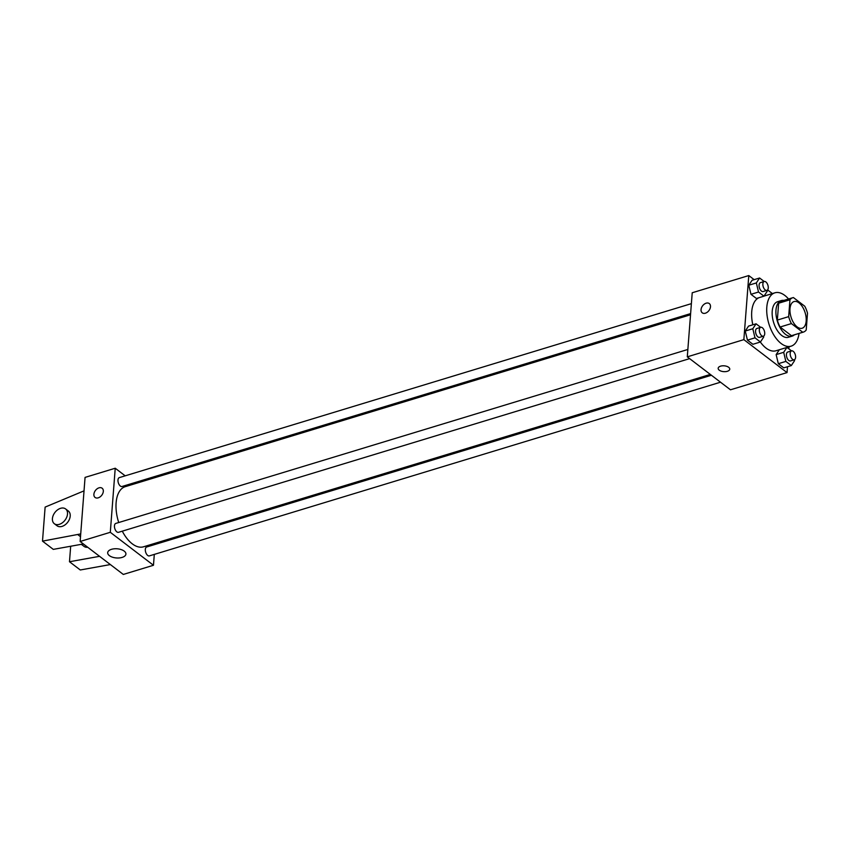 <?xml version="1.0" encoding="UTF-8"?>
<svg xmlns="http://www.w3.org/2000/svg" width="850" height="850" viewBox="0 0 850 850"><rect width="100%" height="100%" fill="white"/><g stroke="black" fill="none" stroke-linecap="round" stroke-linejoin="round"><path stroke-width="1.27" d="M806.172 321.087A13.94 7.384 -106.9 0 1 802.134 328.238A13.94 7.384 -106.9 0 1 791.021 317.05A13.94 7.384 -106.9 0 1 794.028 301.559A13.94 7.384 -106.9 0 1 802.559 306.967A13.94 7.384 -106.9 0 1 806.172 321.087M804.759 306.223L793.401 297.553A17.999 9.531 -106.9 0 0 792.848 297.691A17.999 9.531 -106.9 0 0 789.958 299.774L788.662 316.636A17.999 9.531 -106.9 0 0 791.403 323.584L802.761 332.254A17.999 9.531 -106.9 0 0 803.314 332.116A17.999 9.531 -106.9 0 0 806.204 330.023L807.5 313.172A17.999 9.531 -106.9 0 0 804.759 306.223M791.403 323.584L780.088 327.027L791.446 335.697L802.761 332.254M803.314 332.116L792.009 335.559A17.999 9.531 -106.9 0 1 791.446 335.697M780.088 327.027A17.999 9.531 -106.9 0 1 777.346 320.078L788.662 316.636M792.848 297.691L781.532 301.123A17.999 9.531 -106.9 0 0 778.643 303.216L777.346 320.078M783.902 300.411A18.594 9.849 73.1 0 0 781.362 300.56A18.594 9.849 73.1 0 0 776.135 315.509A18.594 9.849 73.1 0 0 785.538 334.358A18.594 9.849 73.1 0 0 792.179 336.132A18.594 9.849 73.1 0 0 794.367 334.836M792.179 336.132L788.407 337.28A18.594 9.849 -106.9 0 1 781.766 335.506A18.594 9.849 -106.9 0 1 772.363 316.657A18.594 9.849 -106.9 0 1 777.591 301.707L781.362 300.56M778.643 303.216L789.958 299.774M799.032 333.423A27.88 14.769 -106.9 0 1 791.106 346.163A27.88 14.769 -106.9 0 1 768.867 323.786A27.88 14.769 -106.9 0 1 774.881 292.814A27.88 14.769 -106.9 0 1 788.556 298.987M791.106 346.163L776.029 350.752A27.88 14.769 -106.9 0 1 760.346 342.029M752.834 324.806A27.88 14.769 -106.9 0 1 758.986 297.702M760.654 327.314L756.075 323.818L748.531 326.113L745.259 331.033L747.447 340.127L752.898 344.293L760.442 341.998L763.714 337.067L763.491 336.164M766.902 290.392L763.141 291.539A4.643 2.465 -106.9 0 1 759.433 287.81A4.643 2.465 -106.9 0 1 760.431 282.646L764.203 281.499A4.643 2.465 -106.9 0 1 767.051 283.305A4.643 2.465 -106.9 0 1 768.251 288.001A4.643 2.465 -106.9 0 1 766.902 290.392A4.643 2.465 -106.9 0 1 763.204 286.663A4.643 2.465 -106.9 0 1 764.203 281.499L759.592 278.003L752.059 280.298L748.786 285.228L750.975 294.312L756.426 298.478L763.969 296.183L767.231 291.252L767.019 290.349M754.162 279.661L748.786 275.559L743.856 339.639L787.036 372.598L787.482 366.733M788.864 348.851L789.023 346.8M772.384 293.569L767.603 289.914M786.898 347.448L783.679 352.314L776.135 354.609L779.354 349.743L776.135 354.609L778.324 363.694L783.774 367.859L791.318 365.564L794.58 360.634L794.357 359.731M748.786 275.559L692.219 292.761L687.289 356.841L730.469 389.799L787.036 372.598M687.289 356.841L743.856 339.639M729.757 369.176A5.812 2.922 4.4 0 1 727.334 371.301A5.812 2.922 4.4 0 1 721.214 371.152A5.812 2.922 4.4 0 1 718.176 368.284A5.812 2.922 4.4 0 1 724.189 365.819A5.812 2.922 4.4 0 1 729.757 369.176A5.812 2.922 4.4 0 1 727.334 371.301A5.812 2.922 4.4 0 1 721.214 371.152A5.812 2.922 4.4 0 1 718.176 368.284M710.483 306.765A5.812 3.963 127.4 0 1 707.274 312.226A5.812 3.963 127.4 0 1 702.238 312.811A5.812 3.963 127.4 0 1 702.61 305.788A5.812 3.963 127.4 0 1 709.293 303.578A5.812 3.963 127.4 0 1 710.483 306.765M702.249 312.811A5.812 3.963 127.4 0 1 702.621 305.788A5.812 3.963 127.4 0 1 709.293 303.578M710.334 374.425L143.491 546.805A31.418 16.639 -106.9 0 1 122.294 531.165M118.724 522.538A31.418 16.639 -106.9 0 1 125.205 486.689L690.529 314.776M689.648 358.626L118.501 532.312A4.643 2.465 -106.9 0 1 114.803 528.583A4.643 2.465 -106.9 0 1 115.802 523.419L687.862 349.456M720.513 382.203L149.377 555.889A4.643 2.465 -106.9 0 1 145.669 552.16A4.643 2.465 -106.9 0 1 146.667 546.996L711.407 375.254M690.625 313.586L122.028 486.498A4.643 2.465 -106.9 0 1 118.32 482.768A4.643 2.465 -106.9 0 1 119.329 477.615L691.39 303.641M125.184 475.83L115.228 468.233L110.298 532.302L153.468 565.271L154.307 554.381M155.072 544.436L155.167 543.256M135.363 483.608L134.279 482.779M122.103 557.419A9.137 4.601 4.4 0 1 112.476 557.186A9.137 4.601 4.4 0 1 107.684 552.67A9.137 4.601 4.4 0 1 117.151 548.792A9.137 4.601 4.4 0 1 125.917 554.072A9.137 4.601 4.4 0 1 122.103 557.419M115.228 468.233L85.064 477.402L80.134 541.482L110.298 532.302M80.134 541.482L123.303 574.441L153.468 565.271M102.127 488.219A5.812 3.963 -52.6 0 0 98.993 487.836A5.812 3.963 127.4 0 1 102.127 488.219A5.812 3.963 127.4 0 1 101.756 495.242A5.812 3.963 127.4 0 1 95.083 497.452A5.812 3.963 127.4 0 1 94.371 492.32A5.812 3.963 127.4 0 1 98.993 487.836A5.812 3.963 -52.6 0 0 94.371 492.32A5.812 3.963 -52.6 0 0 95.083 497.462M83.374 543.957L53.295 549.376L42.5 541.131L80.707 533.917M81.334 544.329L84.012 546.369A9.297 6.343 -52.6 0 0 87.72 547.273M70.677 546.242L69.488 561.744L99.567 556.325M69.488 561.744L80.272 569.978L110.362 564.559M54.326 523.706L57.024 525.767A9.297 6.343 -52.6 0 0 62.05 526.394A9.297 6.343 -52.6 0 0 69.445 519.222A9.297 6.343 -52.6 0 0 68.308 510.999L65.609 508.938A9.297 6.343 127.4 0 1 66.746 517.161A9.297 6.343 127.4 0 1 59.351 524.333A9.297 6.343 127.4 0 1 54.326 523.706A9.297 6.343 127.4 0 1 54.921 512.465A9.297 6.343 127.4 0 1 65.609 508.938M84.022 490.864L45.124 507.099L42.5 541.131M77.977 534.746L80.495 536.669M759.592 278.003L756.33 282.933L758.519 292.017L763.969 296.183M752.059 280.298L748.786 285.228L756.33 282.933M748.786 285.228L750.975 294.312L758.519 292.017M750.975 294.312L756.426 298.478M783.679 352.314L785.857 361.399L791.318 365.564M791.531 350.891L786.983 347.427M794.251 359.773L790.479 360.921A4.643 2.465 -106.9 0 1 786.771 357.191A4.643 2.465 -106.9 0 1 787.769 352.027L791.541 350.88A4.643 2.465 -106.9 0 1 794.389 352.686A4.643 2.465 -106.9 0 1 795.6 357.393A4.643 2.465 -106.9 0 1 794.251 359.773A4.643 2.465 -106.9 0 1 790.543 356.044A4.643 2.465 -106.9 0 1 791.541 350.88M776.135 354.609L778.324 363.694L785.857 361.399M778.324 363.694L783.774 367.859M756.075 323.818L752.803 328.748L754.991 337.832L760.442 341.998M763.385 336.207L759.613 337.354A4.643 2.465 -106.9 0 1 755.905 333.625A4.643 2.465 -106.9 0 1 756.904 328.461L760.676 327.314A4.643 2.465 -106.9 0 1 763.523 329.109A4.643 2.465 -106.9 0 1 764.724 333.816A4.643 2.465 -106.9 0 1 763.385 336.207A4.643 2.465 -106.9 0 1 759.677 332.478A4.643 2.465 -106.9 0 1 760.676 327.314M748.531 326.113L745.259 331.033L752.803 328.748M745.259 331.033L747.447 340.127L754.991 337.832M747.447 340.127L752.898 344.293M764.012 296.119L774.881 292.814"/></g></svg>
